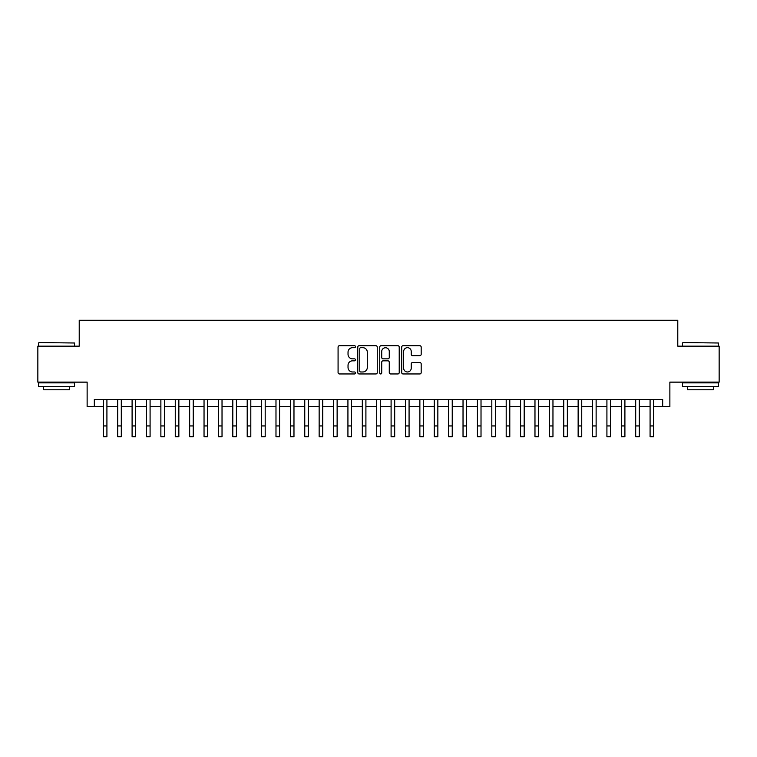 <?xml version="1.0" encoding="UTF-8"?>
<svg xmlns="http://www.w3.org/2000/svg" width="757" height="757" viewBox="0 0 757 757"><rect width="100%" height="100%" fill="white"/><g stroke="black" fill="none" stroke-linecap="round" stroke-linejoin="round"><path stroke-width="1.14" d="M355.478 346.697A0.984 0.984 0 0 0 354.494 345.703L339.486 345.703A1.41 1.41 0 0 0 338.076 347.122L338.076 372.539A1.41 1.41 0 0 0 339.486 373.958L354.494 373.958A0.984 0.984 0 0 0 355.478 372.964A0.984 0.984 0 0 0 354.494 371.98L352.544 371.98A4.523 4.523 0 0 1 348.031 367.457L348.031 365.338A4.523 4.523 0 0 1 352.544 360.824L354.494 360.824A0.984 0.984 0 0 0 355.478 359.83A0.984 0.984 0 0 0 354.494 358.846L352.544 358.846A4.523 4.523 0 0 1 348.031 354.323L348.031 352.204A4.523 4.523 0 0 1 352.544 347.681L354.494 347.681A0.984 0.984 0 0 0 355.478 346.697M419.775 355.667A1.41 1.41 0 0 0 421.185 354.248L421.185 347.122A1.41 1.41 0 0 0 419.775 345.703L403.112 345.703A1.41 1.41 0 0 0 401.702 347.122L401.702 372.539A1.41 1.41 0 0 0 403.112 373.958L419.775 373.958A1.41 1.41 0 0 0 421.185 372.539L421.185 363.928A1.41 1.41 0 0 0 419.775 362.518L412.641 362.518A1.41 1.41 0 0 0 411.231 363.928L411.231 368.195A3.776 3.776 0 0 1 407.455 371.98A3.776 3.776 0 0 1 403.67 368.195L403.67 351.466A3.776 3.776 0 0 1 407.455 347.681A3.776 3.776 0 0 1 411.231 351.466L411.231 354.248A1.41 1.41 0 0 0 412.641 355.667L419.775 355.667M94.322 406.594L94.322 399.403L662.678 399.403L662.678 406.594L669.869 406.594L669.869 382.134L719.15 382.134L719.15 346.157L677.78 346.157L677.78 320.258L79.22 320.258L79.22 346.157L37.85 346.157L37.85 382.134L87.131 382.134L87.131 406.594L103.321 406.594M377.26 347.122A1.41 1.41 0 0 0 375.851 345.703L359.187 345.703A1.41 1.41 0 0 0 357.777 347.122L357.777 372.539A1.41 1.41 0 0 0 359.187 373.958L375.851 373.958A1.41 1.41 0 0 0 377.26 372.539L377.26 347.122M381.15 345.703L397.813 345.703A1.41 1.41 0 0 1 399.223 347.122L399.223 372.539A1.41 1.41 0 0 1 397.813 373.958L390.678 373.958A1.41 1.41 0 0 1 389.268 372.539L389.268 362.234A1.41 1.41 0 0 0 387.858 360.824L383.127 360.824A1.41 1.41 0 0 0 381.717 362.234L381.717 372.964A0.984 0.984 0 0 1 380.724 373.958A0.984 0.984 0 0 1 379.74 372.964L379.74 347.122A1.41 1.41 0 0 1 381.15 345.703M106.917 406.594L117.704 406.594M121.3 406.594L132.096 406.594M135.692 406.594L146.48 406.594M150.085 406.594L160.872 406.594M164.468 406.594L175.264 406.594M178.86 406.594L189.647 406.594M193.243 406.594L204.04 406.594M207.636 406.594L218.423 406.594M222.028 406.594L232.815 406.594M236.411 406.594L247.208 406.594M250.804 406.594L261.591 406.594M265.187 406.594L275.983 406.594M279.579 406.594L290.366 406.594M293.971 406.594L304.759 406.594M308.354 406.594L319.151 406.594M322.747 406.594L333.534 406.594M337.13 406.594L347.927 406.594M351.522 406.594L362.31 406.594M365.905 406.594L376.702 406.594M380.298 406.594L391.095 406.594M394.69 406.594L405.478 406.594M409.073 406.594L419.87 406.594M423.466 406.594L434.253 406.594M437.849 406.594L448.646 406.594M452.241 406.594L463.029 406.594M466.634 406.594L477.421 406.594M481.017 406.594L491.813 406.594M495.409 406.594L506.196 406.594M509.792 406.594L520.589 406.594M524.185 406.594L534.972 406.594M538.577 406.594L549.364 406.594M552.96 406.594L563.757 406.594M567.353 406.594L578.14 406.594M581.736 406.594L592.532 406.594M596.128 406.594L606.915 406.594M610.521 406.594L621.308 406.594M624.904 406.594L635.7 406.594M639.296 406.594L650.083 406.594M653.679 406.594L662.678 406.594M360.739 347.681A0.984 0.984 0 0 0 359.755 348.674L359.755 370.987A0.984 0.984 0 0 0 360.739 371.98L362.792 371.98A4.523 4.523 0 0 0 367.306 367.457L367.306 352.204A4.523 4.523 0 0 0 362.792 347.681L360.739 347.681M389.268 351.532A3.776 3.776 0 0 0 385.493 347.756A3.776 3.776 0 0 0 381.717 351.532L381.717 357.427A1.41 1.41 0 0 0 383.127 358.846L387.858 358.846A1.41 1.41 0 0 0 389.268 357.427L389.268 351.532M103.321 425.945L106.917 425.945L106.917 436.742L103.321 436.742L103.321 399.403M106.917 425.945L106.917 399.403M39.004 342.561L74.546 342.997L39.004 342.561M56.557 386.448L38.569 386.448L38.569 382.853L74.546 382.853L74.546 386.448L56.557 386.448M69.502 386.448L69.502 389.76L43.603 389.76L43.603 386.448M682.89 342.561L718.431 342.997L682.89 342.561M700.443 386.448L682.454 386.448L682.454 382.853L718.431 382.853L718.431 386.448L700.443 386.448M713.397 386.448L713.397 389.76L687.498 389.76L687.498 386.448M117.704 436.742L121.3 436.742L117.704 436.742L117.704 399.403M121.3 436.742L121.3 399.403M132.096 436.742L135.692 436.742L132.096 436.742L132.096 399.403M135.692 436.742L135.692 399.403M146.48 436.742L150.085 436.742L146.48 436.742L146.48 399.403M150.085 436.742L150.085 399.403M160.872 436.742L164.468 436.742L160.872 436.742L160.872 399.403M164.468 436.742L164.468 399.403M175.264 436.742L178.86 436.742L175.264 436.742L175.264 399.403M178.86 436.742L178.86 399.403M189.647 436.742L193.243 436.742L189.647 436.742L189.647 399.403M193.243 436.742L193.243 399.403M204.04 436.742L207.636 436.742L204.04 436.742L204.04 399.403M207.636 436.742L207.636 399.403M218.423 436.742L222.028 436.742L218.423 436.742L218.423 399.403M222.028 436.742L222.028 399.403M232.815 436.742L236.411 436.742L232.815 436.742L232.815 399.403M236.411 436.742L236.411 399.403M247.208 436.742L250.804 436.742L247.208 436.742L247.208 399.403M250.804 436.742L250.804 399.403M261.591 436.742L265.187 436.742L261.591 436.742L261.591 399.403M265.187 436.742L265.187 399.403M275.983 436.742L279.579 436.742L275.983 436.742L275.983 399.403M279.579 436.742L279.579 399.403M290.366 436.742L293.971 436.742L290.366 436.742L290.366 399.403M293.971 436.742L293.971 399.403M304.759 436.742L308.354 436.742L304.759 436.742L304.759 399.403M308.354 436.742L308.354 399.403M319.151 436.742L322.747 436.742L319.151 436.742L319.151 399.403M322.747 436.742L322.747 399.403M333.534 436.742L337.13 436.742L333.534 436.742L333.534 399.403M337.13 436.742L337.13 399.403M347.927 436.742L351.522 436.742L347.927 436.742L347.927 399.403M351.522 436.742L351.522 399.403M362.31 436.742L365.905 436.742L362.31 436.742L362.31 399.403M365.905 436.742L365.905 399.403M376.702 436.742L380.298 436.742L376.702 436.742L376.702 399.403M380.298 436.742L380.298 399.403M391.095 436.742L394.69 436.742L391.095 436.742L391.095 399.403M394.69 436.742L394.69 399.403M405.478 436.742L409.073 436.742L405.478 436.742L405.478 399.403M409.073 436.742L409.073 399.403M419.87 436.742L423.466 436.742L419.87 436.742L419.87 399.403M423.466 436.742L423.466 399.403M434.253 436.742L437.849 436.742L434.253 436.742L434.253 399.403M437.849 436.742L437.849 399.403M448.646 436.742L452.241 436.742L448.646 436.742L448.646 399.403M452.241 436.742L452.241 399.403M463.029 436.742L466.634 436.742L463.029 436.742L463.029 399.403M466.634 436.742L466.634 399.403M477.421 436.742L481.017 436.742L477.421 436.742L477.421 399.403M481.017 436.742L481.017 399.403M491.813 436.742L495.409 436.742L491.813 436.742L491.813 399.403M495.409 436.742L495.409 399.403M506.196 436.742L509.792 436.742L506.196 436.742L506.196 399.403M509.792 436.742L509.792 399.403M520.589 436.742L524.185 436.742L520.589 436.742L520.589 399.403M524.185 436.742L524.185 399.403M534.972 436.742L538.577 436.742L534.972 436.742L534.972 399.403M538.577 436.742L538.577 399.403M549.364 436.742L552.96 436.742L549.364 436.742L549.364 399.403M552.96 436.742L552.96 399.403M563.757 436.742L567.353 436.742L563.757 436.742L563.757 399.403M567.353 436.742L567.353 399.403M578.14 436.742L581.736 436.742L578.14 436.742L578.14 399.403M581.736 436.742L581.736 399.403M592.532 436.742L596.128 436.742L592.532 436.742L592.532 399.403M596.128 436.742L596.128 399.403M606.915 436.742L610.521 436.742L606.915 436.742L606.915 399.403M610.521 436.742L610.521 399.403M621.308 436.742L624.904 436.742L621.308 436.742L621.308 399.403M624.904 436.742L624.904 399.403M635.7 436.742L639.296 436.742L635.7 436.742L635.7 399.403M639.296 436.742L639.296 399.403M650.083 436.742L653.679 436.742L650.083 436.742L650.083 399.403M653.679 436.742L653.679 399.403M117.704 425.945L121.3 425.945M132.096 425.945L135.692 425.945M146.48 425.945L150.085 425.945M160.872 425.945L164.468 425.945M175.264 425.945L178.86 425.945M189.647 425.945L193.243 425.945M204.04 425.945L207.636 425.945M218.423 425.945L222.028 425.945M232.815 425.945L236.411 425.945M247.208 425.945L250.804 425.945M261.591 425.945L265.187 425.945M275.983 425.945L279.579 425.945M290.366 425.945L293.971 425.945M304.759 425.945L308.354 425.945M319.151 425.945L322.747 425.945M333.534 425.945L337.13 425.945M347.927 425.945L351.522 425.945M362.31 425.945L365.905 425.945M376.702 425.945L380.298 425.945M391.095 425.945L394.69 425.945M405.478 425.945L409.073 425.945M419.87 425.945L423.466 425.945M434.253 425.945L437.849 425.945M448.646 425.945L452.241 425.945M463.029 425.945L466.634 425.945M477.421 425.945L481.017 425.945M491.813 425.945L495.409 425.945M506.196 425.945L509.792 425.945M520.589 425.945L524.185 425.945M534.972 425.945L538.577 425.945M549.364 425.945L552.96 425.945M563.757 425.945L567.353 425.945M578.14 425.945L581.736 425.945M592.532 425.945L596.128 425.945M606.915 425.945L610.521 425.945M621.308 425.945L624.904 425.945M635.7 425.945L639.296 425.945M650.083 425.945L653.679 425.945M38.569 346.157L38.569 342.997M46.773 382.853L46.773 382.134M66.342 382.853L66.342 382.134M74.546 346.157L74.546 342.997M682.454 346.157L682.454 342.997M690.658 382.853L690.658 382.134M710.227 382.853L710.227 382.134M718.431 346.157L718.431 342.997"/></g></svg>
